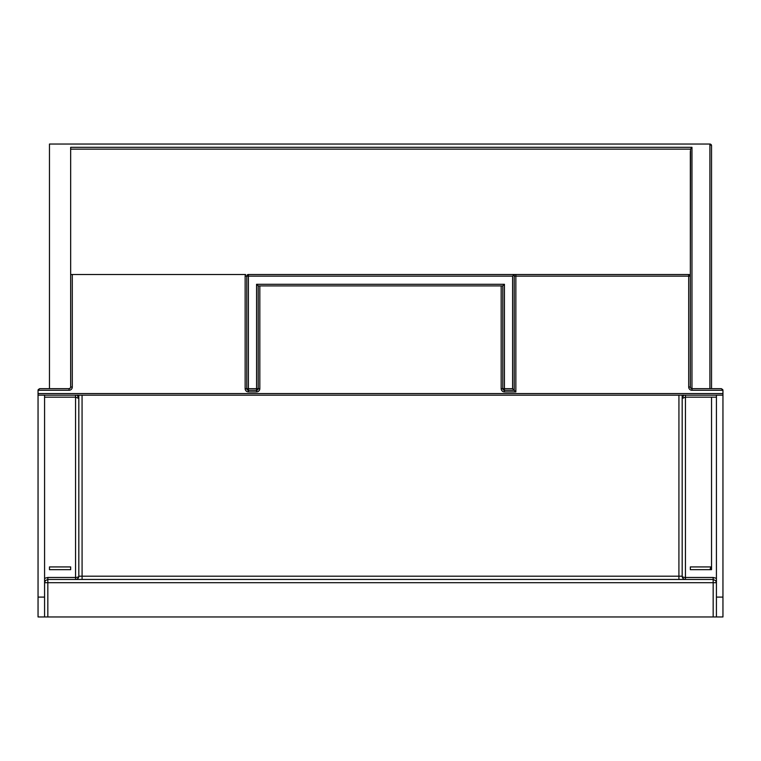 <?xml version="1.0" encoding="UTF-8"?>
<svg xmlns="http://www.w3.org/2000/svg" width="761" height="761" viewBox="0 0 761 761"><rect width="100%" height="100%" fill="white"/><g stroke="black" fill="none" stroke-linecap="round" stroke-linejoin="round"><path stroke-width="1.14" d="M501.176 285.917L501.176 388.652A3.263 3.263 0 0 0 504.438 391.915L504.438 388.652L502.802 388.652A1.627 1.627 0 0 0 504.438 390.288L514.217 390.288L515.853 391.915L515.853 276.138L690.332 276.138A1.627 1.627 0 0 0 688.705 274.502L688.705 387.026A3.263 3.263 0 0 0 691.968 390.288L722.95 390.288L722.95 393.542L38.05 393.542L38.05 390.288L69.032 390.288A3.263 3.263 0 0 0 72.295 387.026L72.295 274.502L245.584 274.502A3.263 3.263 0 0 0 245.147 276.138L245.147 388.652A3.263 3.263 0 0 0 248.409 391.915L256.562 391.915A3.263 3.263 0 0 0 259.824 388.652L259.824 285.917M256.562 391.915L256.562 390.288A1.627 1.627 0 0 0 258.198 388.652L256.562 388.652L256.562 390.288L248.409 390.288A1.627 1.627 0 0 1 246.783 388.652L248.409 388.652L248.409 391.915M256.562 284.291L256.562 388.652L248.409 388.652L248.409 276.138L512.591 276.138L512.591 388.652L504.438 388.652L504.438 284.291L256.562 284.291L258.198 285.917L502.802 285.917L502.802 388.652L501.176 388.652M259.824 388.652L258.198 388.652L258.198 285.917M504.438 284.291L502.802 285.917M512.591 388.652L514.217 390.288L514.217 274.502L248.409 274.502A1.627 1.627 0 0 0 246.783 276.138L246.783 388.652L245.147 388.652M248.409 274.502L248.409 276.138L245.147 276.138M38.183 389.651L39.677 388.652L69.032 388.652A1.627 1.627 0 0 0 70.668 387.026L72.295 387.026M38.05 390.288L39.677 388.652M722.95 390.288L721.323 388.652L722.817 389.651M514.217 276.138L515.853 276.138L515.853 274.502L514.217 274.502L688.705 274.502M512.591 276.138L514.217 274.502M72.295 274.502L70.668 274.502L70.668 387.026L70.668 149.137L690.522 149.137L690.332 276.138L690.332 151.429M44.576 395.178L716.424 395.178M722.95 393.542L722.95 395.14L716.424 395.14L716.424 616.952L722.95 616.952L722.95 597.1L716.424 597.1M38.05 393.542L38.05 395.14L44.576 395.14L44.576 597.1L38.05 597.1L38.05 395.14M38.05 597.1L38.05 616.952L44.576 616.952L44.576 597.1M722.95 395.14L722.95 597.1M685.442 395.178L685.442 397.166L682.179 398.441L682.179 576.182L682.179 395.178L682.179 398.422L683.816 395.178L683.207 395.064L683.816 395.178M75.558 395.178L75.558 397.166L78.821 398.441L78.821 395.178L78.821 576.182A3.263 1.275 180 0 1 75.558 577.466L75.558 579.444A3.263 3.263 0 0 0 78.821 576.182L78.821 398.441L77.184 395.178L77.793 395.064L77.184 395.178M721.323 388.652L691.968 388.652A1.627 1.627 0 0 1 690.332 387.026L690.332 276.138M70.668 149.137L70.668 147.311L691.968 147.311L690.522 149.137M710.898 566.926L709.965 569.666L690.332 569.666L690.332 566.926L710.898 566.926L711.535 567.23L711.535 569.666L711.535 397.166M709.965 569.666L711.535 569.666L709.965 569.666M711.535 388.652L711.535 145.674L709.908 144.048A1.627 1.627 0 0 1 711.535 145.674L711.535 388.652M49.465 388.652L49.465 144.048L709.908 144.048L709.908 388.652M44.576 616.952L47.838 616.952L47.838 582.707L44.576 582.707L45.356 580.586L47.838 579.444L75.558 579.444A3.263 3.263 0 0 0 78.821 576.182L82.083 576.182L82.083 579.444L685.442 579.444L685.442 577.466A3.263 1.275 180 0 1 682.179 576.182A3.263 3.263 0 0 0 685.442 579.444L713.162 579.444L715.749 580.719L716.424 582.707A3.263 3.263 0 0 0 715.74 580.7M75.558 579.444L82.083 579.444L75.558 579.444M678.936 395.178L678.917 576.182L682.179 576.182A3.263 3.263 0 0 0 685.442 579.444L678.917 579.444L678.917 576.182L82.083 576.182L82.064 395.178M713.19 579.444A3.263 3.263 0 0 0 713.162 579.444L713.162 582.707L716.424 582.707M49.465 566.926L70.668 566.926L70.668 569.666L49.465 569.666L49.465 566.926M44.576 397.166L75.558 397.166L75.558 577.466L47.838 577.466L47.838 582.707L713.162 582.707L713.162 616.952L716.424 616.952M713.162 616.952L47.838 616.952M504.438 391.915L515.853 391.915M69.032 390.288L69.032 388.652L70.297 388.062M691.968 147.311L691.968 390.288M688.705 387.026L690.332 387.026L690.693 388.034M716.424 578.331L713.162 577.466L685.442 577.466L685.442 397.166L716.424 397.166M47.838 577.466L44.576 578.331M713.162 577.466L713.162 579.444L715.749 580.719M44.576 582.707L45.356 580.586"/></g></svg>
